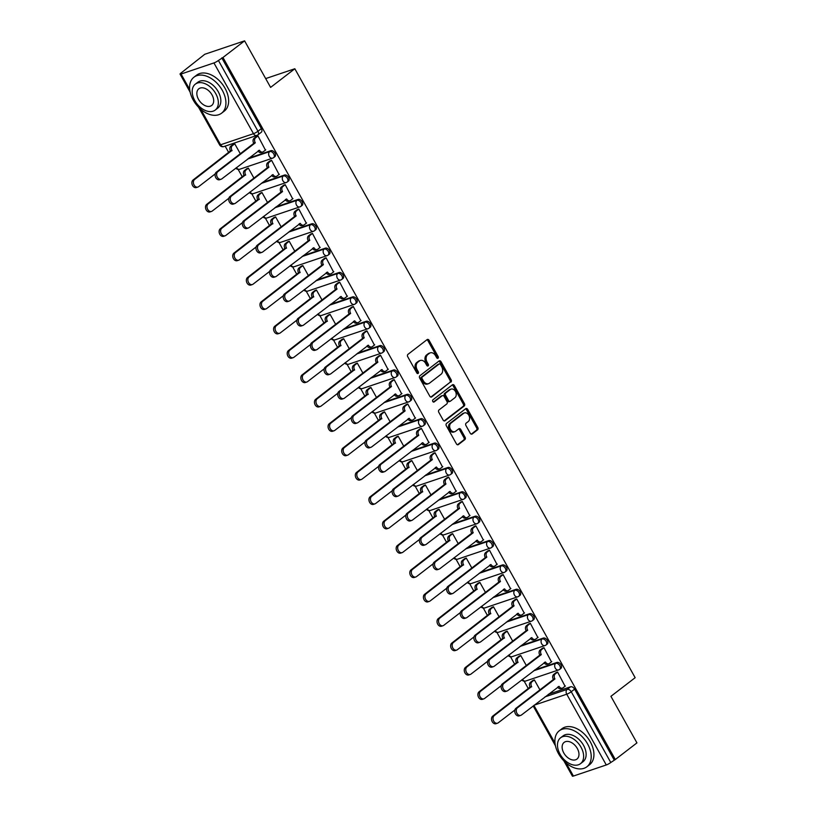 <?xml version="1.0" encoding="UTF-8"?>
<svg xmlns="http://www.w3.org/2000/svg" width="817" height="817" viewBox="0 0 817 817"><rect width="100%" height="100%" fill="white"/><g stroke="black" fill="none" stroke-linecap="round" stroke-linejoin="round"><path stroke-width="1.23" d="M438.024 358.234A1.246 0.919 71.4 0 0 438.167 356.59L429.058 340.301A1.777 1.317 71.4 0 0 427.138 339.586L407.938 354.364A1.777 1.317 71.4 0 0 407.724 356.712L416.833 373.001A1.246 0.919 71.4 0 0 418.324 371.858L417.15 369.744A5.699 4.197 71.4 0 1 417.814 362.217L419.417 360.981A5.699 4.197 71.4 0 1 420.336 360.491A5.699 4.197 71.4 0 1 425.575 363.259L426.75 365.373A1.246 0.919 71.4 0 0 428.251 364.219L427.066 362.115A5.699 4.197 71.4 0 1 427.74 354.578L429.344 353.353A5.699 4.197 71.4 0 1 430.263 352.852A5.699 4.197 71.4 0 1 435.492 355.63L436.676 357.734A1.246 0.919 71.4 0 0 438.024 358.234M437.136 358.244A1.246 0.919 71.4 0 0 437.003 356.978L427.904 340.689A1.777 1.317 71.4 0 0 426.852 339.801M417.293 373.512A1.246 0.919 71.4 0 0 417.16 372.246L415.986 370.142L417.15 369.744M427.22 365.873A1.246 0.919 71.4 0 0 427.087 364.617L425.902 362.503L427.066 362.115M470.255 433.255A1.777 1.317 71.4 0 0 472.185 433.97L477.567 429.824A1.777 1.317 71.4 0 0 477.782 427.465L467.671 409.378A1.777 1.317 71.4 0 0 465.741 408.663L446.542 423.441A1.777 1.317 71.4 0 0 446.337 425.79L456.448 443.886A1.777 1.317 71.4 0 0 458.368 444.601L464.873 439.587A1.777 1.317 71.4 0 0 465.087 437.238L460.757 429.497A1.777 1.317 71.4 0 0 458.837 428.782L455.61 431.264A4.769 3.513 71.4 0 1 454.834 431.672A4.769 3.513 71.4 0 1 450.198 428.833A4.769 3.513 71.4 0 1 451.025 423.063L463.668 413.331A4.769 3.513 71.4 0 1 464.434 412.922A4.769 3.513 71.4 0 1 469.07 415.761A4.769 3.513 71.4 0 1 468.253 421.541L466.139 423.155A1.777 1.317 71.4 0 0 465.935 425.514L470.255 433.255M213.931 62.929L181.057 74.02A3.625 0.603 -29.2 0 1 180.057 74.112A3.625 0.603 -29.2 0 1 180.904 73.121L204.74 54.29L244.589 40.85L270.601 87.399L294.835 68.751L635.156 677.691L610.922 696.329L636.943 742.888L615.313 759.524L222.959 57.486L218.425 60.478L257.978 131.241A3.625 2.38 52.4 0 1 257.866 134.897A3.625 2.38 52.4 0 1 257.396 135.152A3.625 2.676 71.4 0 1 256.814 135.459A3.625 3.625 0 0 0 257.866 134.897L261.236 132.313A3.625 2.38 52.4 0 0 261.348 128.647L257.978 131.241A3.625 0.603 -29.2 0 1 253.484 133.692L213.931 62.929A3.625 0.603 -29.2 0 0 218.425 60.478M244.589 40.85L222.959 57.486M450.923 382.131A1.777 1.317 71.4 0 0 451.127 379.782L441.017 361.686A1.777 1.317 71.4 0 0 439.097 360.971L419.887 375.749A1.777 1.317 71.4 0 0 419.683 378.108L429.793 396.194A1.777 1.317 71.4 0 0 431.713 396.909L449.758 382.53A1.777 1.317 71.4 0 0 449.963 380.171L439.852 362.084A1.777 1.317 71.4 0 0 438.811 361.196M454.344 385.532L464.454 403.629A1.777 1.317 71.4 0 1 464.25 405.978L445.04 420.755A1.777 1.317 71.4 0 1 443.12 420.04L438.79 412.299A1.777 1.317 71.4 0 1 439.005 409.94L446.787 403.955A1.777 1.317 71.4 0 0 447.001 401.596L444.131 396.459A1.777 1.317 71.4 0 0 442.201 395.745L434.093 401.984A1.246 0.919 71.4 0 1 432.898 399.84L452.414 384.817A1.777 1.317 71.4 0 1 454.344 385.532L453.18 385.92L463.29 404.017L464.454 403.629M548.381 694.287L570.532 686.811L567.161 689.405A3.625 2.38 52.4 0 1 571.236 691.744L610.779 762.506A3.625 0.603 150.8 0 1 606.285 764.967L573.411 776.048A3.625 0.603 150.8 0 1 572.411 776.15L563.863 760.852M225.145 146.141L228.74 152.565M238.155 169.415L242.363 176.932M251.769 193.782L255.976 201.309M265.392 218.149L269.6 225.676M279.016 242.516L283.213 250.043M292.629 266.893L296.837 274.41M306.252 291.26L310.46 298.787M319.876 315.628L324.073 323.154M333.489 340.005L337.697 347.521M347.113 364.372L351.32 371.898M360.736 388.739L364.933 396.265M374.349 413.106L378.557 420.632M387.973 437.483L392.18 444.999M401.586 461.85L405.794 469.377M415.21 486.217L419.417 493.744M428.833 510.584L433.03 518.111M442.446 534.961L446.654 542.478M456.07 559.328L460.277 566.855M469.693 583.695L473.891 591.222M483.307 608.062L487.514 615.589M496.93 632.44L501.138 639.966M510.554 656.807L514.751 664.333M524.167 681.174L528.374 688.7M615.313 759.524L610.779 762.506M265.433 150.103L257.958 135.918L256.272 136.623M279.057 174.47L271.571 160.285L269.896 160.99M253.913 178.086L248.337 168.118L246.663 168.823M292.68 198.848L285.194 184.662L283.519 185.357M267.527 202.463L261.961 192.495L260.276 193.19M306.293 223.215L298.818 209.029L297.133 209.724M281.15 226.83L275.574 216.862L273.899 217.567M319.917 247.582L312.431 233.396L310.756 234.101M294.774 251.197L289.198 241.229L287.523 241.934M333.54 271.949L326.054 257.764L324.369 258.468M308.387 275.574L302.821 265.596L301.136 266.301M347.154 296.326L339.668 282.141L337.993 282.835M322.01 299.941L316.434 289.974L314.759 290.668M360.777 320.693L353.291 306.508L351.616 307.212M335.634 324.308L330.058 314.341L328.383 315.045M374.4 345.06L366.915 330.875L365.23 331.579M349.247 348.675L343.681 338.708L341.996 339.412M388.014 369.437L380.528 355.242L378.853 355.946M362.871 373.052L357.295 363.085L355.62 363.779M401.637 393.804L394.151 379.619L392.477 380.313M376.484 397.419L370.918 387.452L369.243 388.146M415.25 418.171L407.775 403.986L406.09 404.691M390.107 421.786L384.541 411.819L382.856 412.524M428.874 442.538L421.388 428.353L419.713 429.058M403.731 446.153L398.155 436.186L396.48 436.891M442.497 466.916L435.012 452.73L433.337 453.425M417.344 470.531L411.778 460.563L410.093 461.258M456.111 491.283L448.635 477.097L446.95 477.792M430.967 494.898L425.402 484.93L423.717 485.635M469.734 515.65L462.248 501.464L460.574 502.169M444.591 519.265L439.015 509.297L437.34 510.002M483.358 540.017L475.872 525.831L474.187 526.536M458.204 543.632L452.638 533.664L450.953 534.369M496.971 564.394L489.495 550.209L487.81 550.903M471.828 568.009L466.252 558.042L464.577 558.736M510.594 588.761L503.109 574.576L501.434 575.27M485.451 592.376L479.875 582.409L478.2 583.113M524.218 613.128L516.732 598.943L515.047 599.647M499.064 616.743L493.499 606.776L491.814 607.48M537.831 637.495L530.345 623.31L528.67 624.014M512.688 641.12L507.112 631.143L505.437 631.847M551.455 661.872L543.969 647.687L542.294 648.381M526.311 665.487L520.735 655.52L519.061 656.214M565.068 686.239L557.592 672.054L555.907 672.759M539.925 689.854L534.359 679.887L532.674 680.592M534.757 669.909L556.908 662.444L555.713 663.363A3.625 2.38 52.4 0 1 559.584 665.365A3.625 2.38 52.4 0 1 559.676 669.358A3.625 2.38 52.4 0 1 559.206 669.613A3.625 2.676 -108.6 0 1 558.624 669.93A3.625 2.676 -108.6 0 1 555.284 668.163A3.625 2.676 -108.6 0 1 555.713 663.363L533.562 670.828M521.134 645.542L543.295 638.077L542.1 638.996A3.625 2.38 52.4 0 1 545.96 640.998A3.625 2.38 52.4 0 1 546.052 644.991A3.625 2.38 52.4 0 1 545.593 645.236A3.625 2.676 -108.6 0 1 545 645.553A3.625 2.676 -108.6 0 1 541.671 643.786A3.625 2.676 -108.6 0 1 542.1 638.996L519.939 646.461M507.52 621.175L529.671 613.7L528.476 614.619A3.625 2.38 52.4 0 1 532.337 616.621A3.625 2.38 52.4 0 1 532.439 620.624A3.625 2.38 52.4 0 1 531.969 620.869A3.625 2.676 -108.6 0 1 531.387 621.186A3.625 2.676 -108.6 0 1 528.048 619.419A3.625 2.676 -108.6 0 1 528.476 614.619L506.326 622.094M493.897 596.798L516.048 589.333L514.853 590.252A3.625 2.38 52.4 0 1 518.724 592.254A3.625 2.38 52.4 0 1 518.815 596.257A3.625 2.38 52.4 0 1 518.346 596.502A3.625 2.676 -108.6 0 1 517.764 596.818A3.625 2.676 -108.6 0 1 514.434 595.052A3.625 2.676 -108.6 0 1 514.853 590.252L492.702 597.727M480.273 572.431L502.435 564.966L501.24 565.885A3.625 2.38 52.4 0 1 505.1 567.886A3.625 2.38 52.4 0 1 505.192 571.88A3.625 2.38 52.4 0 1 504.732 572.135A3.625 2.676 -108.6 0 1 504.14 572.451A3.625 2.676 -108.6 0 1 500.811 570.685A3.625 2.676 -108.6 0 1 501.24 565.885L479.079 573.35M466.66 548.064L488.811 540.588L487.616 541.518A3.625 2.38 52.4 0 1 491.477 543.509A3.625 2.38 52.4 0 1 491.579 547.513A3.625 2.38 52.4 0 1 491.109 547.758A3.625 2.676 -108.6 0 1 490.527 548.074A3.625 2.676 -108.6 0 1 487.187 546.307A3.625 2.676 -108.6 0 1 487.616 541.518L465.465 548.983M453.037 523.697L475.198 516.221L473.993 517.141A3.625 2.38 52.4 0 1 477.863 519.142A3.625 2.38 52.4 0 1 477.955 523.146A3.625 2.38 52.4 0 1 477.485 523.391A3.625 2.676 -108.6 0 1 476.903 523.707A3.625 2.676 -108.6 0 1 473.574 521.94A3.625 2.676 -108.6 0 1 473.993 517.141L451.842 524.616M439.423 499.32L461.574 491.854L460.38 492.774A3.625 2.38 52.4 0 1 464.24 494.775A3.625 2.38 52.4 0 1 464.342 498.778A3.625 2.38 52.4 0 1 463.872 499.024A3.625 2.676 -108.6 0 1 463.28 499.34A3.625 2.676 -108.6 0 1 459.951 497.573A3.625 2.676 -108.6 0 1 460.38 492.774L438.218 500.239M425.8 474.953L447.951 467.487L446.756 468.407A3.625 2.38 52.4 0 1 450.616 470.408A3.625 2.38 52.4 0 1 450.718 474.401A3.625 2.38 52.4 0 1 450.249 474.657A3.625 2.676 -108.6 0 1 449.667 474.963A3.625 2.676 -108.6 0 1 446.327 473.196A3.625 2.676 -108.6 0 1 446.756 468.407L424.605 475.872M412.177 450.586L434.338 443.11L433.143 444.029A3.625 2.38 52.4 0 1 437.003 446.031A3.625 2.38 52.4 0 1 437.095 450.034A3.625 2.38 52.4 0 1 436.635 450.279A3.625 2.676 -108.6 0 1 436.043 450.596A3.625 2.676 -108.6 0 1 432.714 448.829A3.625 2.676 -108.6 0 1 433.143 444.029L410.982 451.505M398.563 426.219L420.714 418.743L419.519 419.662A3.625 2.38 52.4 0 1 423.38 421.664A3.625 2.38 52.4 0 1 423.482 425.667A3.625 2.38 52.4 0 1 423.012 425.912A3.625 2.676 -108.6 0 1 422.42 426.229A3.625 2.676 -108.6 0 1 419.09 424.462A3.625 2.676 -108.6 0 1 419.519 419.662L397.368 427.138M384.94 401.841L407.091 394.376L405.896 395.295A3.625 2.38 52.4 0 1 409.766 397.297A3.625 2.38 52.4 0 1 409.858 401.3A3.625 2.38 52.4 0 1 409.388 401.545A3.625 2.676 -108.6 0 1 408.806 401.862A3.625 2.676 -108.6 0 1 405.467 400.095A3.625 2.676 -108.6 0 1 405.896 395.295L383.745 402.761M371.316 377.474L393.477 370.009L392.283 370.928A3.625 2.38 52.4 0 1 396.143 372.93A3.625 2.38 52.4 0 1 396.235 376.923A3.625 2.38 52.4 0 1 395.775 377.178A3.625 2.676 -108.6 0 1 395.183 377.485A3.625 2.676 -108.6 0 1 391.854 375.718A3.625 2.676 -108.6 0 1 392.283 370.928L370.121 378.394M357.703 353.107L379.854 345.632L378.659 346.551A3.625 2.38 52.4 0 1 382.519 348.553A3.625 2.38 52.4 0 1 382.622 352.556A3.625 2.38 52.4 0 1 382.152 352.801A3.625 2.676 -108.6 0 1 381.57 353.118A3.625 2.676 -108.6 0 1 378.23 351.351A3.625 2.676 -108.6 0 1 378.659 346.551L356.508 354.027M344.08 328.74L366.23 321.265L365.036 322.184A3.625 2.38 52.4 0 1 368.906 324.186A3.625 2.38 52.4 0 1 368.998 328.189A3.625 2.38 52.4 0 1 368.528 328.434A3.625 2.676 -108.6 0 1 367.946 328.751A3.625 2.676 -108.6 0 1 364.617 326.984A3.625 2.676 -108.6 0 1 365.036 322.184L342.885 329.66M330.456 304.363L352.617 296.898L351.422 297.817A3.625 2.38 52.4 0 1 355.283 299.819A3.625 2.38 52.4 0 1 355.375 303.812A3.625 2.38 52.4 0 1 354.915 304.067A3.625 2.676 -108.6 0 1 354.323 304.384A3.625 2.676 -108.6 0 1 350.993 302.617A3.625 2.676 -108.6 0 1 351.422 297.817L329.261 305.282M316.843 279.996L338.994 272.531L337.799 273.45A3.625 2.38 52.4 0 1 341.659 275.452A3.625 2.38 52.4 0 1 341.761 279.445A3.625 2.38 52.4 0 1 341.292 279.69A3.625 2.676 -108.6 0 1 340.709 280.006A3.625 2.676 -108.6 0 1 337.37 278.24A3.625 2.676 -108.6 0 1 337.799 273.45L315.648 280.915M303.219 255.629L325.38 248.154L324.175 249.073A3.625 2.38 52.4 0 1 328.046 251.074A3.625 2.38 52.4 0 1 328.138 255.078A3.625 2.38 52.4 0 1 327.668 255.323A3.625 2.676 -108.6 0 1 327.086 255.639A3.625 2.676 -108.6 0 1 323.757 253.873A3.625 2.676 -108.6 0 1 324.175 249.073L302.024 256.548M289.606 231.252L311.757 223.787L310.562 224.706A3.625 2.38 52.4 0 1 314.422 226.707A3.625 2.38 52.4 0 1 314.525 230.711A3.625 2.38 52.4 0 1 314.055 230.956A3.625 2.676 -108.6 0 1 313.462 231.272A3.625 2.676 -108.6 0 1 310.133 229.506A3.625 2.676 -108.6 0 1 310.562 224.706L288.401 232.181M275.983 206.885L298.134 199.419L296.939 200.339A3.625 2.38 52.4 0 1 300.799 202.34A3.625 2.38 52.4 0 1 300.901 206.333A3.625 2.38 52.4 0 1 300.431 206.589A3.625 2.676 -108.6 0 1 299.849 206.895A3.625 2.676 -108.6 0 1 296.51 205.138A3.625 2.676 -108.6 0 1 296.939 200.339L274.788 207.804M262.359 182.518L284.52 175.042L283.325 175.972A3.625 2.38 52.4 0 1 287.186 177.963A3.625 2.38 52.4 0 1 287.278 181.966A3.625 2.38 52.4 0 1 286.818 182.211A3.625 2.676 -108.6 0 1 286.226 182.528A3.625 2.676 -108.6 0 1 282.896 180.761A3.625 2.676 -108.6 0 1 283.325 175.972L261.164 183.437M248.746 158.151L270.897 150.675L269.702 151.594A3.625 2.38 52.4 0 1 273.562 153.596A3.625 2.38 52.4 0 1 273.664 157.599A3.625 2.38 52.4 0 1 273.195 157.844A3.625 2.676 -108.6 0 1 272.602 158.161A3.625 2.676 -108.6 0 1 269.273 156.394A3.625 2.676 -108.6 0 1 269.702 151.594L247.551 159.07M294.835 68.751L265.678 78.585M240.29 153.719L234.724 143.751L233.039 144.456M521.787 679.887A3.625 3.625 0 0 0 525.75 681.01L558.624 669.93A3.625 3.625 0 0 0 559.676 669.358L560.87 668.439A3.625 2.38 -127.6 0 0 560.779 664.446A3.625 2.38 -127.6 0 0 556.908 662.444M508.174 655.52A3.625 3.625 0 0 0 512.126 656.643L545 645.553A3.625 3.625 0 0 0 546.052 644.991L547.247 644.072A3.625 2.38 -127.6 0 0 547.155 640.068A3.625 2.38 -127.6 0 0 543.295 638.077M494.551 631.153A3.625 3.625 0 0 0 498.503 632.266L531.387 621.186A3.625 3.625 0 0 0 532.439 620.624L533.634 619.705A3.625 2.38 -127.6 0 0 533.532 615.701A3.625 2.38 -127.6 0 0 529.671 613.7M480.937 606.776A3.625 3.625 0 0 0 484.889 607.899L517.764 596.818A3.625 3.625 0 0 0 518.815 596.257L520.01 595.338A3.625 2.38 -127.6 0 0 519.918 591.334A3.625 2.38 -127.6 0 0 516.048 589.333M467.314 582.409A3.625 3.625 0 0 0 471.266 583.532L504.14 572.451A3.625 3.625 0 0 0 505.192 571.88L506.397 570.96A3.625 2.38 -127.6 0 0 506.295 566.967A3.625 2.38 -127.6 0 0 502.435 564.966M453.69 558.042A3.625 3.625 0 0 0 457.643 559.165L490.527 548.074A3.625 3.625 0 0 0 491.579 547.513L492.774 546.593A3.625 2.38 -127.6 0 0 492.671 542.59A3.625 2.38 -127.6 0 0 488.811 540.588M440.077 533.664A3.625 3.625 0 0 0 444.029 534.788L476.903 523.707A3.625 3.625 0 0 0 477.955 523.146L479.15 522.226A3.625 2.38 -127.6 0 0 479.058 518.223A3.625 2.38 -127.6 0 0 475.198 516.221M426.454 509.297A3.625 3.625 0 0 0 430.406 510.421L463.28 499.34A3.625 3.625 0 0 0 464.342 498.778L465.537 497.859A3.625 2.38 -127.6 0 0 465.435 493.856A3.625 2.38 -127.6 0 0 461.574 491.854M412.83 484.93A3.625 3.625 0 0 0 416.782 486.054L449.667 474.963A3.625 3.625 0 0 0 450.718 474.401L451.913 473.482A3.625 2.38 -127.6 0 0 451.821 469.489A3.625 2.38 -127.6 0 0 447.951 467.487M399.217 460.563A3.625 3.625 0 0 0 403.169 461.687L436.043 450.596A3.625 3.625 0 0 0 437.095 450.034L438.29 449.115A3.625 2.38 -127.6 0 0 438.198 445.112A3.625 2.38 -127.6 0 0 434.338 443.11M385.593 436.186A3.625 3.625 0 0 0 389.546 437.309L422.42 426.229A3.625 3.625 0 0 0 423.482 425.667L424.677 424.748A3.625 2.38 -127.6 0 0 424.574 420.745A3.625 2.38 -127.6 0 0 420.714 418.743M371.97 411.819A3.625 3.625 0 0 0 375.932 412.942L408.806 401.862A3.625 3.625 0 0 0 409.858 401.3L411.053 400.371A3.625 2.38 -127.6 0 0 410.961 396.378A3.625 2.38 -127.6 0 0 407.091 394.376M358.357 387.452A3.625 3.625 0 0 0 362.309 388.575L395.183 377.485A3.625 3.625 0 0 0 396.235 376.923L397.43 376.004A3.625 2.38 -127.6 0 0 397.338 372.011A3.625 2.38 -127.6 0 0 393.477 370.009M344.733 363.085A3.625 3.625 0 0 0 348.685 364.208L381.57 353.118A3.625 3.625 0 0 0 382.622 352.556L383.816 351.637A3.625 2.38 -127.6 0 0 383.714 347.633A3.625 2.38 -127.6 0 0 379.854 345.632M331.12 338.708A3.625 3.625 0 0 0 335.072 339.831L367.946 328.751A3.625 3.625 0 0 0 368.998 328.189L370.193 327.27A3.625 2.38 -127.6 0 0 370.101 323.266A3.625 2.38 -127.6 0 0 366.23 321.265M317.496 314.341A3.625 3.625 0 0 0 321.449 315.464L354.323 304.384A3.625 3.625 0 0 0 355.375 303.812L356.569 302.893A3.625 2.38 -127.6 0 0 356.478 298.899A3.625 2.38 -127.6 0 0 352.617 296.898M303.873 289.974A3.625 3.625 0 0 0 307.825 291.097L340.709 280.006A3.625 3.625 0 0 0 341.761 279.445L342.956 278.526A3.625 2.38 -127.6 0 0 342.854 274.522A3.625 2.38 -127.6 0 0 338.994 272.531M290.26 265.607A3.625 3.625 0 0 0 294.212 266.72L327.086 255.639A3.625 3.625 0 0 0 328.138 255.078L329.333 254.158A3.625 2.38 -127.6 0 0 329.241 250.155A3.625 2.38 -127.6 0 0 325.38 248.154M276.636 241.229A3.625 3.625 0 0 0 280.588 242.353L313.462 231.272A3.625 3.625 0 0 0 314.525 230.711L315.719 229.791A3.625 2.38 -127.6 0 0 315.617 225.788A3.625 2.38 -127.6 0 0 311.757 223.787M263.013 216.862A3.625 3.625 0 0 0 266.965 217.986L299.849 206.895A3.625 3.625 0 0 0 300.901 206.333L302.096 205.414A3.625 2.38 -127.6 0 0 301.994 201.421A3.625 2.38 -127.6 0 0 298.134 199.419M249.399 192.495A3.625 3.625 0 0 0 253.352 193.619L286.226 182.528A3.625 3.625 0 0 0 287.278 181.966L288.472 181.047A3.625 2.38 -127.6 0 0 288.381 177.044A3.625 2.38 -127.6 0 0 284.52 175.042M235.776 168.118A3.625 3.625 0 0 0 239.728 169.242L272.602 158.161A3.625 3.625 0 0 0 273.664 157.599L274.859 156.68A3.625 2.38 -127.6 0 0 274.757 152.677A3.625 2.38 -127.6 0 0 270.897 150.675M614.149 759.922L574.606 689.15A3.625 2.38 -127.6 0 0 570.532 686.811M221.795 57.884L261.348 128.647M430.263 352.852L429.099 353.25A5.699 4.197 71.4 0 0 428.179 353.741L429.344 353.353M425.902 362.503A5.699 4.197 71.4 0 1 426.576 354.976L428.179 353.741M420.336 360.491L419.182 360.879A5.699 4.197 71.4 0 0 418.253 361.38L419.417 360.981M415.986 370.142A5.699 4.197 71.4 0 1 416.66 362.605L418.253 361.38M430.845 397.082L449.758 382.53M440.465 364.525A1.246 0.919 71.4 0 0 439.117 364.025L422.266 376.994A1.246 0.919 71.4 0 0 422.113 378.639L423.359 380.865A5.699 4.197 71.4 0 0 428.598 383.643A5.699 4.197 71.4 0 0 429.517 383.142L441.037 374.278A5.699 4.197 71.4 0 0 441.711 366.751L440.465 364.525M438.382 364.27A1.246 0.919 71.4 0 0 437.953 364.413L439.117 364.025M428.598 383.643L427.434 384.031A5.699 4.197 71.4 0 1 422.195 381.253L420.959 379.037A1.246 0.919 71.4 0 1 421.102 377.383L437.953 364.413M444.162 420.929L463.086 406.376A1.777 1.317 71.4 0 0 463.29 404.017M441.65 395.939A1.777 1.317 71.4 0 0 441.037 396.143L433.347 402.056M454.865 397.736A4.769 3.513 71.4 0 0 455.692 391.956A4.769 3.513 71.4 0 0 451.055 389.117A4.769 3.513 71.4 0 0 450.29 389.535L445.827 392.957A1.777 1.317 71.4 0 0 445.622 395.316L448.492 400.453A1.777 1.317 71.4 0 0 450.412 401.157L454.865 397.736M451.055 389.117L449.891 389.505A4.769 3.513 71.4 0 0 449.125 389.923L450.29 389.535M449.258 401.555A1.777 1.317 71.4 0 1 447.328 400.841L444.458 395.704A1.777 1.317 71.4 0 1 444.673 393.345L449.125 389.923M453.18 385.92A1.777 1.317 71.4 0 0 452.128 385.042M464.434 412.922L463.27 413.31A4.769 3.513 71.4 0 0 462.504 413.729L463.668 413.331M454.834 431.672L453.68 432.07A4.769 3.513 71.4 0 1 449.033 429.221A4.769 3.513 71.4 0 1 449.861 423.451L462.504 413.729M457.489 444.765L463.719 439.985A1.777 1.317 71.4 0 0 463.923 437.626L459.593 429.885A1.777 1.317 71.4 0 0 458.551 428.996M471.307 434.144L476.413 430.212A1.777 1.317 71.4 0 0 476.617 427.863L466.507 409.766A1.777 1.317 71.4 0 0 465.455 408.888M234.745 143.792L232.365 145.63A3.625 2.676 71.4 0 0 231.936 150.42L194.569 179.505A4.177 3.074 71.4 0 0 193.854 184.56A4.177 3.074 71.4 0 0 197.918 187.052A4.177 3.074 71.4 0 0 198.592 186.695L215.239 173.878M197.918 187.052L196.407 187.563A4.177 3.074 -108.6 0 1 192.342 185.071A4.177 3.074 -108.6 0 1 193.057 180.016L230.425 150.931A3.625 2.676 -108.6 0 1 230.854 146.131L232.365 145.63M233.356 144.211L230.854 146.131M230.557 151.165L232.069 150.655M257.978 135.959L255.598 137.787A3.625 2.676 71.4 0 0 255.17 142.587L253.658 143.098A3.625 2.676 -108.6 0 1 254.087 138.298L256.589 136.378M255.302 142.822L217.802 171.672A4.177 3.074 71.4 0 0 217.087 176.727A4.177 3.074 71.4 0 0 221.152 179.219A4.177 3.074 71.4 0 0 221.826 178.862L259.449 150.246A3.625 2.676 71.4 0 0 262.778 152.013L261.277 152.524A3.625 2.676 -108.6 0 1 258.07 150.971M221.152 179.219L219.64 179.73A4.177 3.074 -108.6 0 1 215.576 177.238A4.177 3.074 -108.6 0 1 216.301 172.183L253.791 143.332M262.778 152.013A3.625 2.676 71.4 0 0 263.37 151.696L265.75 149.868M248.368 168.169L245.988 169.997A3.625 2.676 71.4 0 0 245.56 174.797L208.192 203.872A4.177 3.074 71.4 0 0 207.467 208.938A4.177 3.074 71.4 0 0 211.532 211.429A4.177 3.074 71.4 0 0 212.206 211.062L228.862 198.255M211.532 211.429L210.02 211.93A4.177 3.074 -108.6 0 1 205.966 209.438A4.177 3.074 -108.6 0 1 206.681 204.383L244.048 175.298A3.625 2.676 -108.6 0 1 244.477 170.508L245.988 169.997M246.969 168.588L244.477 170.508M244.181 175.532L245.692 175.022M261.981 192.536L259.602 194.364A3.625 2.676 71.4 0 0 259.173 199.164L221.815 228.249A4.177 3.074 71.4 0 0 221.09 233.305A4.177 3.074 71.4 0 0 225.155 235.796A4.177 3.074 71.4 0 0 225.829 235.429L242.475 222.622M225.155 235.796L223.644 236.307A4.177 3.074 -108.6 0 1 219.579 233.815A4.177 3.074 -108.6 0 1 220.304 228.76L257.672 199.675A3.625 2.676 -108.6 0 1 258.09 194.875L259.602 194.364M260.592 192.955L258.09 194.875M257.794 199.91L259.306 199.399M271.601 160.336L269.222 162.164A3.625 2.676 71.4 0 0 268.793 166.954L267.282 167.465A3.625 2.676 -108.6 0 1 267.71 162.675L270.202 160.745M268.926 167.189L231.425 196.039A4.177 3.074 71.4 0 0 230.711 201.105A4.177 3.074 71.4 0 0 234.765 203.586A4.177 3.074 71.4 0 0 235.439 203.229L273.072 174.613A3.625 2.676 71.4 0 0 276.401 176.38L274.89 176.891A3.625 2.676 -108.6 0 1 271.693 175.338M234.765 203.586L233.254 204.097A4.177 3.074 -108.6 0 1 229.199 201.605A4.177 3.074 -108.6 0 1 229.914 196.55L267.414 167.699M276.401 176.38A3.625 2.676 71.4 0 0 276.994 176.064L279.373 174.235M285.215 184.703L282.835 186.531A3.625 2.676 71.4 0 0 282.406 191.331L280.905 191.842A3.625 2.676 -108.6 0 1 281.324 187.042L283.826 185.122M282.539 191.566L245.049 220.416A4.177 3.074 71.4 0 0 244.324 225.472A4.177 3.074 71.4 0 0 248.388 227.963A4.177 3.074 71.4 0 0 249.062 227.596L286.685 198.98A3.625 2.676 71.4 0 0 290.025 200.747L288.513 201.258A3.625 2.676 -108.6 0 1 285.307 199.705M248.388 227.963L246.877 228.474A4.177 3.074 -108.6 0 1 242.812 225.982A4.177 3.074 -108.6 0 1 243.537 220.917L281.028 192.077M290.025 200.747A3.625 2.676 71.4 0 0 290.607 200.431L292.986 198.602M193.241 100.093A22.682 14.859 -127.6 0 0 221.601 113.175A22.682 14.859 -127.6 0 0 222.285 90.299A22.682 14.859 -127.6 0 0 193.935 77.217A22.682 14.859 -127.6 0 0 193.241 100.093M221.601 113.175L224.318 111.081A22.682 14.859 -127.6 0 0 225.002 88.205A22.682 14.859 -127.6 0 0 196.652 75.123L193.935 77.217M195.304 84.171L197.806 82.251A16.33 10.692 52.4 0 1 218.221 91.667A16.33 10.692 52.4 0 1 217.72 108.14L215.228 110.06A16.33 10.692 -127.6 0 0 215.719 93.598A16.33 10.692 -127.6 0 0 195.304 84.171A16.33 10.692 -127.6 0 0 194.814 100.644A16.33 10.692 -127.6 0 0 215.228 110.06M212.001 94.843A10.529 6.893 -127.6 0 0 198.848 88.777A10.529 6.893 -127.6 0 0 198.531 99.388A10.529 6.893 -127.6 0 0 211.685 105.464A10.529 6.893 -127.6 0 0 212.001 94.843M558.532 753.703A22.682 14.859 -127.6 0 0 586.882 766.785A22.682 14.859 -127.6 0 0 587.576 743.909A22.682 14.859 -127.6 0 0 559.226 730.827A22.682 14.859 -127.6 0 0 558.532 753.703M586.882 766.785L589.598 764.692A22.682 14.859 -127.6 0 0 590.293 741.816A22.682 14.859 -127.6 0 0 561.943 728.733L559.226 730.827M560.595 737.782L563.097 735.862A16.33 10.692 52.4 0 1 583.512 745.278A16.33 10.692 52.4 0 1 583.011 761.75L580.509 763.67A16.33 10.692 -127.6 0 0 581.01 747.198A16.33 10.692 -127.6 0 0 560.595 737.782A16.33 10.692 -127.6 0 0 560.094 754.254A16.33 10.692 -127.6 0 0 580.509 763.67M577.292 748.454A10.529 6.893 -127.6 0 0 564.139 742.387A10.529 6.893 -127.6 0 0 563.812 752.998A10.529 6.893 -127.6 0 0 576.976 759.064A10.529 6.893 -127.6 0 0 577.292 748.454M275.605 216.903L273.225 218.731A3.625 2.676 71.4 0 0 272.796 223.531L235.429 252.616A4.177 3.074 71.4 0 0 234.714 257.672A4.177 3.074 71.4 0 0 238.778 260.163A4.177 3.074 71.4 0 0 239.452 259.806L256.099 246.989M238.778 260.163L237.267 260.674A4.177 3.074 -108.6 0 1 233.202 258.182A4.177 3.074 -108.6 0 1 233.917 253.127L271.285 224.042A3.625 2.676 -108.6 0 1 271.714 219.242L273.225 218.731M274.216 217.322L271.714 219.242M271.418 224.277L272.929 223.766M289.218 241.27L286.849 243.109A3.625 2.676 71.4 0 0 286.42 247.898L249.052 276.983A4.177 3.074 71.4 0 0 248.327 282.039A4.177 3.074 71.4 0 0 252.392 284.53A4.177 3.074 71.4 0 0 253.066 284.173L269.722 271.356M252.392 284.53L250.88 285.041A4.177 3.074 -108.6 0 1 246.816 282.549A4.177 3.074 -108.6 0 1 247.541 277.494L284.908 248.409A3.625 2.676 -108.6 0 1 285.337 243.619L286.849 243.109M287.829 241.689L285.337 243.619M285.041 248.644L286.542 248.133M302.841 265.648L300.462 267.476A3.625 2.676 71.4 0 0 300.033 272.275L262.676 301.35A4.177 3.074 71.4 0 0 261.951 306.416A4.177 3.074 71.4 0 0 266.015 308.908A4.177 3.074 71.4 0 0 266.689 308.54L283.336 295.734M266.015 308.908L264.504 309.408A4.177 3.074 -108.6 0 1 260.439 306.926A4.177 3.074 -108.6 0 1 261.164 301.861L298.522 272.776A3.625 2.676 -108.6 0 1 298.951 267.986L300.462 267.476M301.453 266.066L298.951 267.986M298.654 273.011L300.166 272.51M298.838 209.07L296.459 210.898A3.625 2.676 71.4 0 0 296.03 215.698L294.518 216.209A3.625 2.676 -108.6 0 1 294.947 211.409L297.449 209.489M296.163 215.933L258.662 244.783A4.177 3.074 71.4 0 0 257.947 249.839A4.177 3.074 71.4 0 0 262.012 252.33A4.177 3.074 71.4 0 0 262.686 251.973L300.309 223.358A3.625 2.676 71.4 0 0 303.638 225.124L302.137 225.625A3.625 2.676 -108.6 0 1 298.93 224.083M262.012 252.33L260.5 252.841A4.177 3.074 -108.6 0 1 256.436 250.349A4.177 3.074 -108.6 0 1 257.161 245.294L294.651 216.444M303.638 225.124A3.625 2.676 71.4 0 0 304.23 224.808L306.61 222.97M312.462 233.437L310.082 235.276A3.625 2.676 71.4 0 0 309.653 240.065L308.142 240.576A3.625 2.676 -108.6 0 1 308.571 235.776L311.063 233.856M309.786 240.3L272.286 269.15A4.177 3.074 71.4 0 0 271.561 274.206A4.177 3.074 71.4 0 0 275.625 276.697A4.177 3.074 71.4 0 0 276.299 276.34L313.932 247.725A3.625 2.676 71.4 0 0 317.262 249.491L315.75 250.002A3.625 2.676 -108.6 0 1 312.543 248.45M275.625 276.697L274.114 277.208A4.177 3.074 -108.6 0 1 270.059 274.716A4.177 3.074 -108.6 0 1 270.774 269.661L308.275 240.811M317.262 249.491A3.625 2.676 71.4 0 0 317.844 249.175L320.223 247.347M326.075 257.815L323.695 259.643A3.625 2.676 71.4 0 0 323.266 264.442L321.765 264.943A3.625 2.676 -108.6 0 1 322.184 260.153L324.686 258.233M323.399 264.667L285.909 293.517A4.177 3.074 71.4 0 0 285.184 298.583A4.177 3.074 71.4 0 0 289.249 301.065A4.177 3.074 71.4 0 0 289.923 300.707L327.546 272.092A3.625 2.676 71.4 0 0 330.885 273.858L329.374 274.369A3.625 2.676 -108.6 0 1 326.167 272.817M289.249 301.065L287.737 301.575A4.177 3.074 -108.6 0 1 283.673 299.083A4.177 3.074 -108.6 0 1 284.398 294.028L321.888 265.178M330.885 273.858A3.625 2.676 71.4 0 0 331.467 273.542L333.847 271.714M316.465 290.015L314.085 291.843A3.625 2.676 71.4 0 0 313.657 296.642L276.289 325.728A4.177 3.074 71.4 0 0 275.574 330.783A4.177 3.074 71.4 0 0 279.628 333.275A4.177 3.074 71.4 0 0 280.302 332.907L296.959 320.101M279.628 333.275L278.127 333.785A4.177 3.074 -108.6 0 1 274.063 331.293A4.177 3.074 -108.6 0 1 274.778 326.238L312.145 297.153A3.625 2.676 -108.6 0 1 312.574 292.353L314.085 291.843M315.066 290.433L312.574 292.353M312.278 297.388L313.789 296.877M339.698 282.182L337.319 284.01A3.625 2.676 71.4 0 0 336.89 288.81L335.378 289.32A3.625 2.676 -108.6 0 1 335.807 284.52L338.309 282.6M337.023 289.044L299.522 317.895A4.177 3.074 71.4 0 0 298.808 322.95A4.177 3.074 71.4 0 0 302.872 325.442A4.177 3.074 71.4 0 0 303.546 325.074L341.169 296.459A3.625 2.676 71.4 0 0 344.498 298.225L342.987 298.736A3.625 2.676 -108.6 0 1 339.79 297.194M302.872 325.442L301.361 325.952A4.177 3.074 -108.6 0 1 297.296 323.461A4.177 3.074 -108.6 0 1 298.011 318.405L335.511 289.555M344.498 298.225A3.625 2.676 71.4 0 0 345.091 297.909L347.47 296.081M330.078 314.382L327.699 316.21A3.625 2.676 71.4 0 0 327.28 321.01L289.912 350.095A4.177 3.074 71.4 0 0 289.187 355.15A4.177 3.074 71.4 0 0 293.252 357.642A4.177 3.074 71.4 0 0 293.926 357.284L310.583 344.468M293.252 357.642L291.74 358.152A4.177 3.074 -108.6 0 1 287.676 355.661A4.177 3.074 -108.6 0 1 288.401 350.605L325.769 321.52A3.625 2.676 -108.6 0 1 326.197 316.72L327.699 316.21M328.689 314.8L326.197 316.72M325.901 321.755L327.403 321.244M353.312 306.549L350.942 308.377A3.625 2.676 71.4 0 0 350.513 313.177L349.002 313.687A3.625 2.676 -108.6 0 1 349.431 308.887L351.923 306.967M350.646 313.411L313.146 342.262A4.177 3.074 71.4 0 0 312.421 347.317A4.177 3.074 71.4 0 0 316.485 349.809A4.177 3.074 71.4 0 0 317.159 349.451L354.792 320.836A3.625 2.676 71.4 0 0 358.122 322.603L356.61 323.103A3.625 2.676 -108.6 0 1 353.404 321.561M316.485 349.809L314.974 350.319A4.177 3.074 -108.6 0 1 310.92 347.828A4.177 3.074 -108.6 0 1 311.634 342.772L349.135 313.922M358.122 322.603A3.625 2.676 71.4 0 0 358.704 322.286L361.083 320.458M343.702 338.749L341.322 340.587A3.625 2.676 71.4 0 0 340.893 345.377L303.526 374.462A4.177 3.074 71.4 0 0 302.811 379.527A4.177 3.074 71.4 0 0 306.875 382.009A4.177 3.074 71.4 0 0 307.549 381.651L324.196 368.835M306.875 382.009L305.364 382.519A4.177 3.074 -108.6 0 1 301.299 380.028A4.177 3.074 -108.6 0 1 302.024 374.972L339.382 345.887A3.625 2.676 -108.6 0 1 339.811 341.098L341.322 340.587M342.313 339.167L339.811 341.098M339.515 346.122L341.026 345.611M366.935 330.916L364.556 332.754A3.625 2.676 71.4 0 0 364.127 337.544L362.615 338.054A3.625 2.676 -108.6 0 1 363.044 333.254L365.546 331.334M364.259 337.778L326.769 366.629A4.177 3.074 71.4 0 0 326.044 371.684A4.177 3.074 71.4 0 0 330.109 374.176A4.177 3.074 71.4 0 0 330.783 373.818L368.406 345.203A3.625 2.676 71.4 0 0 371.745 346.97L370.234 347.48A3.625 2.676 -108.6 0 1 367.027 345.928M330.109 374.176L328.597 374.686A4.177 3.074 -108.6 0 1 324.533 372.195A4.177 3.074 -108.6 0 1 325.258 367.139L362.748 338.289M371.745 346.97A3.625 2.676 71.4 0 0 372.327 346.653L374.707 344.825M357.325 363.126L354.946 364.954A3.625 2.676 71.4 0 0 354.517 369.754L317.149 398.839A4.177 3.074 71.4 0 0 316.434 403.894A4.177 3.074 71.4 0 0 320.489 406.386A4.177 3.074 71.4 0 0 321.163 406.018L337.819 393.212M320.489 406.386L318.977 406.897A4.177 3.074 -108.6 0 1 314.923 404.405A4.177 3.074 -108.6 0 1 315.638 399.339L353.005 370.264A3.625 2.676 -108.6 0 1 353.434 365.465L354.946 364.954M355.926 363.545L353.434 365.465M353.138 370.489L354.649 369.989M380.559 355.293L378.179 357.121A3.625 2.676 71.4 0 0 377.75 361.921L376.239 362.421A3.625 2.676 -108.6 0 1 376.668 357.632L379.159 355.712M377.883 362.156L340.383 390.996A4.177 3.074 71.4 0 0 339.668 396.061A4.177 3.074 71.4 0 0 343.722 398.553A4.177 3.074 71.4 0 0 344.396 398.185L382.029 369.57A3.625 2.676 71.4 0 0 385.358 371.337L383.847 371.847A3.625 2.676 -108.6 0 1 380.651 370.295M343.722 398.553L342.221 399.053A4.177 3.074 -108.6 0 1 338.156 396.572A4.177 3.074 -108.6 0 1 338.871 391.506L376.371 362.656M385.358 371.337A3.625 2.676 71.4 0 0 385.951 371.02L388.33 369.192M370.938 387.493L368.559 389.321A3.625 2.676 71.4 0 0 368.14 394.121L330.773 423.206A4.177 3.074 71.4 0 0 330.048 428.261A4.177 3.074 71.4 0 0 334.112 430.753A4.177 3.074 71.4 0 0 334.786 430.385L351.433 417.579M334.112 430.753L332.601 431.264A4.177 3.074 -108.6 0 1 328.536 428.772A4.177 3.074 -108.6 0 1 329.261 423.717L366.629 394.631A3.625 2.676 -108.6 0 1 367.047 389.832L368.559 389.321M369.55 387.912L367.047 389.832M366.751 394.866L368.263 394.356M394.172 379.66L391.792 381.488A3.625 2.676 71.4 0 0 391.374 386.288L389.862 386.798A3.625 2.676 -108.6 0 1 390.291 381.999L392.783 380.079M391.496 386.523L354.006 415.373A4.177 3.074 71.4 0 0 353.281 420.428A4.177 3.074 71.4 0 0 357.346 422.92A4.177 3.074 71.4 0 0 358.02 422.552L395.653 393.937A3.625 2.676 71.4 0 0 398.982 395.704L397.47 396.214A3.625 2.676 -108.6 0 1 394.264 394.672M357.346 422.92L355.834 423.431A4.177 3.074 -108.6 0 1 351.77 420.939A4.177 3.074 -108.6 0 1 352.495 415.884L389.995 387.033M398.982 395.704A3.625 2.676 71.4 0 0 399.564 395.397L401.944 393.559M384.562 411.86L382.182 413.698A3.625 2.676 71.4 0 0 381.753 418.488L344.386 447.573A4.177 3.074 71.4 0 0 343.671 452.628A4.177 3.074 71.4 0 0 347.736 455.12A4.177 3.074 71.4 0 0 348.41 454.763L365.056 441.946M347.736 455.12L346.224 455.631A4.177 3.074 -108.6 0 1 342.16 453.139A4.177 3.074 -108.6 0 1 342.885 448.084L380.242 418.998A3.625 2.676 -108.6 0 1 380.671 414.199L382.182 413.698M383.173 412.279L380.671 414.199M380.375 419.233L381.886 418.723M407.795 404.027L405.416 405.855A3.625 2.676 71.4 0 0 404.987 410.655L403.475 411.165A3.625 2.676 -108.6 0 1 403.904 406.366L406.406 404.446M405.12 410.89L367.63 439.74A4.177 3.074 71.4 0 0 366.904 444.795A4.177 3.074 71.4 0 0 370.969 447.287A4.177 3.074 71.4 0 0 371.643 446.93L409.266 418.314A3.625 2.676 71.4 0 0 412.605 420.081L411.094 420.592A3.625 2.676 -108.6 0 1 407.887 419.039M370.969 447.287L369.458 447.798A4.177 3.074 -108.6 0 1 365.393 445.306A4.177 3.074 -108.6 0 1 366.118 440.251L403.608 411.4M412.605 420.081A3.625 2.676 71.4 0 0 413.188 419.764L415.567 417.936M398.185 436.237L395.806 438.065A3.625 2.676 71.4 0 0 395.377 442.855L358.009 471.94A4.177 3.074 71.4 0 0 357.284 477.005A4.177 3.074 71.4 0 0 361.349 479.487A4.177 3.074 71.4 0 0 362.023 479.13L378.68 466.323M361.349 479.487L359.837 479.998A4.177 3.074 -108.6 0 1 355.783 477.506A4.177 3.074 -108.6 0 1 356.498 472.451L393.865 443.365A3.625 2.676 -108.6 0 1 394.294 438.576L395.806 438.065M396.786 436.656L394.294 438.576M393.998 443.6L395.51 443.09M421.419 428.394L419.039 430.232A3.625 2.676 71.4 0 0 418.61 435.022L417.099 435.532A3.625 2.676 -108.6 0 1 417.528 430.743L420.02 428.813M418.743 435.257L381.243 464.107A4.177 3.074 71.4 0 0 380.528 469.162A4.177 3.074 71.4 0 0 384.582 471.654A4.177 3.074 71.4 0 0 385.256 471.297L422.889 442.681A3.625 2.676 71.4 0 0 426.219 444.448L424.707 444.959A3.625 2.676 -108.6 0 1 421.511 443.406M384.582 471.654L383.071 472.165A4.177 3.074 -108.6 0 1 379.017 469.673A4.177 3.074 -108.6 0 1 379.731 464.618L417.232 435.767M426.219 444.448A3.625 2.676 71.4 0 0 426.811 444.131L429.191 442.303M411.799 460.604L409.419 462.432A3.625 2.676 71.4 0 0 408.99 467.232L371.633 496.317A4.177 3.074 71.4 0 0 370.908 501.372A4.177 3.074 71.4 0 0 374.972 503.864A4.177 3.074 71.4 0 0 375.646 503.497L392.293 490.69M374.972 503.864L373.461 504.375A4.177 3.074 -108.6 0 1 369.396 501.883A4.177 3.074 -108.6 0 1 370.121 496.818L407.489 467.743A3.625 2.676 -108.6 0 1 407.908 462.943L409.419 462.432M410.41 461.023L407.908 462.943M407.612 467.978L409.123 467.467M435.032 452.771L432.653 454.599A3.625 2.676 71.4 0 0 432.234 459.399L430.722 459.91A3.625 2.676 -108.6 0 1 431.151 455.11L433.643 453.19M432.356 459.634L394.866 488.484A4.177 3.074 71.4 0 0 394.141 493.539A4.177 3.074 71.4 0 0 398.206 496.031A4.177 3.074 71.4 0 0 398.88 495.664L436.503 467.048A3.625 2.676 71.4 0 0 439.842 468.815L438.331 469.326A3.625 2.676 -108.6 0 1 435.124 467.773M398.206 496.031L396.694 496.532A4.177 3.074 -108.6 0 1 392.63 494.05A4.177 3.074 -108.6 0 1 393.355 488.985L430.845 460.134M439.842 468.815A3.625 2.676 71.4 0 0 440.424 468.498L442.804 466.67M425.422 484.971L423.043 486.799A3.625 2.676 71.4 0 0 422.614 491.599L385.246 520.684A4.177 3.074 71.4 0 0 384.531 525.739A4.177 3.074 71.4 0 0 388.596 528.231A4.177 3.074 71.4 0 0 389.27 527.874L405.916 515.057M388.596 528.231L387.084 528.742A4.177 3.074 -108.6 0 1 383.02 526.25A4.177 3.074 -108.6 0 1 383.735 521.195L421.102 492.11A3.625 2.676 -108.6 0 1 421.531 487.31L423.043 486.799M424.033 485.39L421.531 487.31M421.235 492.345L422.746 491.834M448.656 477.138L446.276 478.966A3.625 2.676 71.4 0 0 445.847 483.766L444.336 484.277A3.625 2.676 -108.6 0 1 444.765 479.477L447.267 477.557M445.98 484.001L408.48 512.851A4.177 3.074 71.4 0 0 407.765 517.907A4.177 3.074 71.4 0 0 411.829 520.398A4.177 3.074 71.4 0 0 412.503 520.031L450.126 491.415A3.625 2.676 71.4 0 0 453.455 493.182L451.954 493.693A3.625 2.676 -108.6 0 1 448.747 492.151M411.829 520.398L410.318 520.909A4.177 3.074 -108.6 0 1 406.253 518.417A4.177 3.074 -108.6 0 1 406.978 513.362L444.468 484.512M453.455 493.182A3.625 2.676 71.4 0 0 454.048 492.876L456.427 491.037M439.046 509.338L436.666 511.176A3.625 2.676 71.4 0 0 436.237 515.966L398.87 545.051A4.177 3.074 71.4 0 0 398.145 550.107A4.177 3.074 71.4 0 0 402.209 552.598A4.177 3.074 71.4 0 0 402.883 552.241L419.54 539.424M402.209 552.598L400.698 553.109A4.177 3.074 -108.6 0 1 396.643 550.617A4.177 3.074 -108.6 0 1 397.358 545.562L434.726 516.477A3.625 2.676 -108.6 0 1 435.155 511.677L436.666 511.176M437.646 509.757L435.155 511.677M434.858 516.712L436.37 516.201M462.279 501.505L459.9 503.343A3.625 2.676 71.4 0 0 459.471 508.133L457.959 508.644A3.625 2.676 -108.6 0 1 458.388 503.844L460.88 501.924M459.603 508.368L422.103 537.218A4.177 3.074 71.4 0 0 421.378 542.274A4.177 3.074 71.4 0 0 425.443 544.765A4.177 3.074 71.4 0 0 426.117 544.408L463.75 515.793A3.625 2.676 71.4 0 0 467.079 517.559L465.567 518.07A3.625 2.676 -108.6 0 1 462.371 516.518M425.443 544.765L423.931 545.276A4.177 3.074 -108.6 0 1 419.877 542.784A4.177 3.074 -108.6 0 1 420.592 537.729L458.092 508.879M467.079 517.559A3.625 2.676 71.4 0 0 467.671 517.243L470.041 515.415M452.659 533.715L450.279 535.543A3.625 2.676 71.4 0 0 449.85 540.343L412.493 569.418A4.177 3.074 71.4 0 0 411.768 574.484A4.177 3.074 71.4 0 0 415.833 576.976A4.177 3.074 71.4 0 0 416.507 576.608L433.153 563.801M415.833 576.976L414.321 577.476A4.177 3.074 -108.6 0 1 410.257 574.984A4.177 3.074 -108.6 0 1 410.982 569.929L448.339 540.844A3.625 2.676 -108.6 0 1 448.768 536.054L450.279 535.543M451.27 534.134L448.768 536.054M448.472 541.079L449.983 540.568M475.892 525.882L473.513 527.711A3.625 2.676 71.4 0 0 473.084 532.5L471.583 533.011A3.625 2.676 -108.6 0 1 472.001 528.221L474.503 526.291M473.217 532.735L435.727 561.585A4.177 3.074 71.4 0 0 435.001 566.651A4.177 3.074 71.4 0 0 439.066 569.132A4.177 3.074 71.4 0 0 439.74 568.775L477.363 540.16A3.625 2.676 71.4 0 0 480.702 541.926L479.191 542.437A3.625 2.676 -108.6 0 1 475.984 540.885M439.066 569.132L437.555 569.643A4.177 3.074 -108.6 0 1 433.49 567.151A4.177 3.074 -108.6 0 1 434.215 562.096L471.705 533.246M480.702 541.926A3.625 2.676 71.4 0 0 481.284 541.61L483.664 539.782M466.282 558.082L463.903 559.911A3.625 2.676 71.4 0 0 463.474 564.71L426.106 593.796A4.177 3.074 71.4 0 0 425.391 598.851A4.177 3.074 71.4 0 0 429.446 601.343A4.177 3.074 71.4 0 0 430.13 600.975L446.776 588.169M429.446 601.343L427.945 601.853A4.177 3.074 -108.6 0 1 423.88 599.361A4.177 3.074 -108.6 0 1 424.595 594.306L461.962 565.221A3.625 2.676 -108.6 0 1 462.391 560.421L463.903 559.911M464.883 558.501L462.391 560.421M462.095 565.456L463.607 564.945M489.516 550.249L487.136 552.078A3.625 2.676 71.4 0 0 486.707 556.877L485.196 557.388A3.625 2.676 -108.6 0 1 485.625 552.588L488.127 550.668M486.84 557.112L449.34 585.963A4.177 3.074 71.4 0 0 448.625 591.018A4.177 3.074 71.4 0 0 452.689 593.51A4.177 3.074 71.4 0 0 453.364 593.142L490.986 564.527A3.625 2.676 71.4 0 0 494.316 566.293L492.804 566.804A3.625 2.676 -108.6 0 1 489.608 565.252M452.689 593.51L451.178 594.02A4.177 3.074 -108.6 0 1 447.113 591.528A4.177 3.074 -108.6 0 1 447.828 586.463L485.329 557.623M494.316 566.293A3.625 2.676 71.4 0 0 494.908 565.977L497.287 564.149M479.896 582.45L477.516 584.278A3.625 2.676 71.4 0 0 477.097 589.077L439.73 618.163A4.177 3.074 71.4 0 0 439.005 623.218A4.177 3.074 71.4 0 0 443.069 625.71A4.177 3.074 71.4 0 0 443.743 625.352L460.4 612.536M443.069 625.71L441.558 626.22A4.177 3.074 -108.6 0 1 437.493 623.728A4.177 3.074 -108.6 0 1 438.218 618.673L475.586 589.588A3.625 2.676 -108.6 0 1 476.015 584.788L477.516 584.278M478.507 582.868L476.015 584.788M475.719 589.823L477.22 589.312M503.139 574.617L500.76 576.445A3.625 2.676 71.4 0 0 500.331 581.244L498.819 581.755A3.625 2.676 -108.6 0 1 499.248 576.955L501.74 575.035M500.464 581.479L462.963 610.33A4.177 3.074 71.4 0 0 462.238 615.385A4.177 3.074 71.4 0 0 466.303 617.877A4.177 3.074 71.4 0 0 466.977 617.519L504.61 588.904A3.625 2.676 71.4 0 0 507.939 590.671L506.428 591.171A3.625 2.676 -108.6 0 1 503.221 589.629M466.303 617.877L464.791 618.387A4.177 3.074 -108.6 0 1 460.737 615.895A4.177 3.074 -108.6 0 1 461.452 610.84L498.952 581.99M507.939 590.671A3.625 2.676 71.4 0 0 508.521 590.354L510.901 588.516M493.519 606.817L491.14 608.655A3.625 2.676 71.4 0 0 490.711 613.444L453.353 642.53A4.177 3.074 71.4 0 0 452.628 647.585A4.177 3.074 71.4 0 0 456.693 650.077A4.177 3.074 71.4 0 0 457.367 649.719L474.013 636.903M456.693 650.077L455.181 650.587A4.177 3.074 -108.6 0 1 451.117 648.095A4.177 3.074 -108.6 0 1 451.842 643.04L489.199 613.955A3.625 2.676 -108.6 0 1 489.628 609.165L491.14 608.655M492.13 607.235L489.628 609.165M489.332 614.19L490.843 613.679M516.752 598.984L514.373 600.822A3.625 2.676 71.4 0 0 513.944 605.611L512.433 606.122A3.625 2.676 -108.6 0 1 512.862 601.322L515.364 599.402M514.077 605.846L476.587 634.697A4.177 3.074 71.4 0 0 475.862 639.752A4.177 3.074 71.4 0 0 479.926 642.244A4.177 3.074 71.4 0 0 480.6 641.886L518.223 613.271A3.625 2.676 71.4 0 0 521.563 615.038L520.051 615.548A3.625 2.676 -108.6 0 1 516.844 613.996M479.926 642.244L478.415 642.754A4.177 3.074 -108.6 0 1 474.35 640.262A4.177 3.074 -108.6 0 1 475.075 635.207L512.565 606.357M521.563 615.038A3.625 2.676 71.4 0 0 522.145 614.721L524.524 612.893M507.143 631.194L504.763 633.022A3.625 2.676 71.4 0 0 504.334 637.822L466.967 666.897A4.177 3.074 71.4 0 0 466.252 671.962A4.177 3.074 71.4 0 0 470.306 674.454A4.177 3.074 71.4 0 0 470.98 674.086L487.637 661.28M470.306 674.454L468.795 674.954A4.177 3.074 -108.6 0 1 464.74 672.473A4.177 3.074 -108.6 0 1 465.455 667.407L502.823 638.322A3.625 2.676 -108.6 0 1 503.252 633.532L504.763 633.022M505.743 631.612L503.252 633.532M502.955 638.557L504.467 638.057M530.376 623.361L527.996 625.189A3.625 2.676 71.4 0 0 527.568 629.989L526.056 630.489A3.625 2.676 -108.6 0 1 526.485 625.699L528.977 623.779M527.7 630.213L490.2 659.064A4.177 3.074 71.4 0 0 489.485 664.129A4.177 3.074 71.4 0 0 493.539 666.611A4.177 3.074 71.4 0 0 494.224 666.253L531.847 637.638A3.625 2.676 71.4 0 0 535.176 639.405L533.664 639.915A3.625 2.676 -108.6 0 1 530.468 638.363M493.539 666.611L492.038 667.121A4.177 3.074 -108.6 0 1 487.974 664.629A4.177 3.074 -108.6 0 1 488.689 659.574L526.189 630.724M535.176 639.405A3.625 2.676 71.4 0 0 535.768 639.088L538.148 637.26M520.756 655.561L518.376 657.389A3.625 2.676 71.4 0 0 517.958 662.189L480.59 691.274A4.177 3.074 71.4 0 0 479.865 696.329A4.177 3.074 71.4 0 0 483.93 698.821A4.177 3.074 71.4 0 0 484.604 698.453L501.26 685.647M483.93 698.821L482.418 699.332A4.177 3.074 -108.6 0 1 478.353 696.84A4.177 3.074 -108.6 0 1 479.079 691.785L516.446 662.699A3.625 2.676 -108.6 0 1 516.875 657.899L518.376 657.389M519.367 655.98L516.875 657.899M516.569 662.934L518.08 662.424M543.989 647.728L541.62 649.556A3.625 2.676 71.4 0 0 541.191 654.356L539.68 654.866A3.625 2.676 -108.6 0 1 540.108 650.066L542.6 648.147M541.314 654.591L503.823 683.441A4.177 3.074 71.4 0 0 503.098 688.496A4.177 3.074 71.4 0 0 507.163 690.988A4.177 3.074 71.4 0 0 507.837 690.62L545.47 662.005A3.625 2.676 71.4 0 0 548.799 663.772L547.288 664.282A3.625 2.676 -108.6 0 1 544.081 662.74M507.163 690.988L505.652 691.499A4.177 3.074 -108.6 0 1 501.587 689.007A4.177 3.074 -108.6 0 1 502.312 683.952L539.812 655.101M548.799 663.772A3.625 2.676 71.4 0 0 549.381 663.455L551.761 661.627M534.379 679.928L532 681.756A3.625 2.676 71.4 0 0 531.571 686.556L494.203 715.641A4.177 3.074 71.4 0 0 493.488 720.696A4.177 3.074 71.4 0 0 497.553 723.188A4.177 3.074 71.4 0 0 498.227 722.831L514.873 710.014M497.553 723.188L496.042 723.699A4.177 3.074 -108.6 0 1 491.977 721.207A4.177 3.074 -108.6 0 1 492.702 716.152L530.059 687.066A3.625 2.676 -108.6 0 1 530.488 682.266L532 681.756M532.99 680.347L530.488 682.266M530.192 687.301L531.704 686.791M557.613 672.095L555.233 673.923A3.625 2.676 71.4 0 0 554.804 678.723L553.293 679.233A3.625 2.676 -108.6 0 1 553.722 674.433L556.224 672.514M554.937 678.958L517.447 707.808A4.177 3.074 71.4 0 0 516.722 712.863A4.177 3.074 71.4 0 0 520.786 715.355A4.177 3.074 71.4 0 0 521.46 714.998L559.083 686.382A3.625 2.676 71.4 0 0 562.423 688.149L560.911 688.649A3.625 2.676 -108.6 0 1 557.705 687.107M520.786 715.355L519.275 715.866A4.177 3.074 -108.6 0 1 515.21 713.374A4.177 3.074 -108.6 0 1 515.935 708.319L553.426 679.468M562.423 688.149A3.625 2.676 71.4 0 0 563.005 687.832L565.384 686.004M437.003 356.978L438.167 356.59M417.16 372.246L418.324 371.858M427.087 364.617L428.251 364.219M545.01 696.87L567.161 689.405A3.625 2.676 -108.6 0 0 566.732 694.205L534.247 705.153M533.92 705.398L555.009 743.123M566.079 762.925L573.411 776.048M606.285 764.967L566.732 694.205A3.625 0.603 -29.2 0 0 571.236 691.744L574.606 689.15M200.788 109.315L220.6 144.783L253.484 133.692A3.625 2.676 71.4 0 0 256.814 135.459L223.94 146.549A3.625 2.676 71.4 0 1 220.6 144.783A3.625 0.603 150.8 0 1 219.61 144.885A3.625 3.625 0 0 0 223.94 146.549M181.057 74.02L189.718 89.513M239.728 169.242A3.625 2.676 -108.6 0 1 236.46 167.597M253.352 193.619A3.625 2.676 -108.6 0 1 250.084 191.964M266.965 217.986A3.625 2.676 -108.6 0 1 263.707 216.331M280.588 242.353A3.625 2.676 -108.6 0 1 277.32 240.698M294.212 266.72A3.625 2.676 -108.6 0 1 290.944 265.076M307.825 291.097A3.625 2.676 -108.6 0 1 304.567 289.443M321.449 315.464A3.625 2.676 -108.6 0 1 318.181 313.81M335.072 339.831A3.625 2.676 -108.6 0 1 331.804 338.187M348.685 364.208A3.625 2.676 -108.6 0 1 345.417 362.554M362.309 388.575A3.625 2.676 -108.6 0 1 359.041 386.921M375.932 412.942A3.625 2.676 -108.6 0 1 372.664 411.288M389.546 437.309A3.625 2.676 -108.6 0 1 386.278 435.665M403.169 461.687A3.625 2.676 -108.6 0 1 399.901 460.032M416.782 486.054A3.625 2.676 -108.6 0 1 413.525 484.399M430.406 510.421A3.625 2.676 -108.6 0 1 427.138 508.766M444.029 534.788A3.625 2.676 -108.6 0 1 440.761 533.144M457.643 559.165A3.625 2.676 -108.6 0 1 454.385 557.511M471.266 583.532A3.625 2.676 -108.6 0 1 467.998 581.878M484.889 607.899A3.625 2.676 -108.6 0 1 481.622 606.255M498.503 632.266A3.625 2.676 -108.6 0 1 495.235 630.622M512.126 656.643A3.625 2.676 -108.6 0 1 508.858 654.989M525.75 681.01A3.625 2.676 -108.6 0 1 522.482 679.356M426.576 354.976L427.74 354.578M416.66 362.605L417.814 362.217M427.904 340.689L429.058 340.301M431.11 397.113L431.713 396.909M439.852 362.084L441.017 361.686M449.963 380.171L451.127 379.782M421.102 377.383L422.266 376.994M420.959 379.037L422.113 378.639M422.195 381.253L423.359 380.865M463.086 406.376L464.25 405.978M444.428 420.959L445.04 420.755M441.037 396.143L442.201 395.745M444.673 393.345L445.827 392.957M444.458 395.704L445.622 395.316M447.328 400.841L448.492 400.453M449.861 423.451L451.025 423.063M459.593 429.885L460.757 429.497M463.923 437.626L465.087 437.238M463.719 439.985L464.873 439.587M457.755 444.805L458.368 444.601M466.507 409.766L467.671 409.378M476.617 427.863L477.782 427.465M476.413 430.212L477.567 429.824M471.572 434.174L472.185 433.97M230.425 150.931L231.936 150.42M193.057 180.016L194.569 179.505M255.17 142.587L253.658 143.098M255.598 137.787L254.087 138.298M259.449 150.246L258.672 150.502M217.802 171.672L216.301 172.183M244.048 175.298L245.56 174.797M206.681 204.383L208.192 203.872M257.672 199.675L259.173 199.164M220.304 228.76L221.815 228.249M268.793 166.954L267.282 167.465M269.222 162.164L267.71 162.675M273.072 174.613L272.296 174.879M231.425 196.039L229.914 196.55M282.406 191.331L280.905 191.842M282.835 186.531L281.324 187.042M286.685 198.98L285.909 199.246M245.049 220.416L243.537 220.917M271.285 224.042L272.796 223.531M233.917 253.127L235.429 252.616M284.908 248.409L286.42 247.898M247.541 277.494L249.052 276.983M298.522 272.776L300.033 272.275M261.164 301.861L262.676 301.35M296.03 215.698L294.518 216.209M296.459 210.898L294.947 211.409M300.309 223.358L299.533 223.613M258.662 244.783L257.161 245.294M309.653 240.065L308.142 240.576M310.082 235.276L308.571 235.776M313.932 247.725L313.156 247.98M272.286 269.15L270.774 269.661M323.266 264.442L321.765 264.943M323.695 259.643L322.184 260.153M327.546 272.092L326.769 272.357M285.909 293.517L284.398 294.028M312.145 297.153L313.657 296.642M274.778 326.238L276.289 325.728M336.89 288.81L335.378 289.32M337.319 284.01L335.807 284.52M341.169 296.459L340.393 296.724M299.522 317.895L298.011 318.405M325.769 321.52L327.28 321.01M288.401 350.605L289.912 350.095M350.513 313.177L349.002 313.687M350.942 308.377L349.431 308.887M354.792 320.836L354.016 321.091M313.146 342.262L311.634 342.772M339.382 345.887L340.893 345.377M302.024 374.972L303.526 374.462M364.127 337.544L362.615 338.054M364.556 332.754L363.044 333.254M368.406 345.203L367.63 345.458M326.769 366.629L325.258 367.139M353.005 370.264L354.517 369.754M315.638 399.339L317.149 398.839M377.75 361.921L376.239 362.421M378.179 357.121L376.668 357.632M382.029 369.57L381.253 369.835M340.383 390.996L338.871 391.506M366.629 394.631L368.14 394.121M329.261 423.717L330.773 423.206M391.374 386.288L389.862 386.798M391.792 381.488L390.291 381.999M395.653 393.937L394.877 394.202M354.006 415.373L352.495 415.884M380.242 418.998L381.753 418.488M342.885 448.084L344.386 447.573M404.987 410.655L403.475 411.165M405.416 405.855L403.904 406.366M409.266 418.314L408.49 418.57M367.63 439.74L366.118 440.251M393.865 443.365L395.377 442.855M356.498 472.451L358.009 471.94M418.61 435.022L417.099 435.532M419.039 430.232L417.528 430.743M422.889 442.681L422.113 442.947M381.243 464.107L379.731 464.618M407.489 467.743L408.99 467.232M370.121 496.818L371.633 496.317M432.234 459.399L430.722 459.91M432.653 454.599L431.151 455.11M436.503 467.048L435.737 467.314M394.866 488.484L393.355 488.985M421.102 492.11L422.614 491.599M383.735 521.195L385.246 520.684M445.847 483.766L444.336 484.277M446.276 478.966L444.765 479.477M450.126 491.415L449.35 491.681M408.48 512.851L406.978 513.362M434.726 516.477L436.237 515.966M397.358 545.562L398.87 545.051M459.471 508.133L457.959 508.644M459.9 503.343L458.388 503.844M463.75 515.793L462.973 516.048M422.103 537.218L420.592 537.729M448.339 540.844L449.85 540.343M410.982 569.929L412.493 569.418M473.084 532.5L471.583 533.011M473.513 527.711L472.001 528.221M477.363 540.16L476.587 540.425M435.727 561.585L434.215 562.096M461.962 565.221L463.474 564.71M424.595 594.306L426.106 593.796M486.707 556.877L485.196 557.388M487.136 552.078L485.625 552.588M490.986 564.527L490.21 564.792M449.34 585.963L447.828 586.463M475.586 589.588L477.097 589.077M438.218 618.673L439.73 618.163M500.331 581.244L498.819 581.755M500.76 576.445L499.248 576.955M504.61 588.904L503.834 589.159M462.963 610.33L461.452 610.84M489.199 613.955L490.711 613.444M451.842 643.04L453.353 642.53M513.944 605.611L512.433 606.122M514.373 600.822L512.862 601.322M518.223 613.271L517.447 613.526M476.587 634.697L475.075 635.207M502.823 638.322L504.334 637.822M465.455 667.407L466.967 666.897M527.568 629.989L526.056 630.489M527.996 625.189L526.485 625.699M531.847 637.638L531.07 637.903M490.2 659.064L488.689 659.574M516.446 662.699L517.958 662.189M479.079 691.785L480.59 691.274M541.191 654.356L539.68 654.866M541.62 649.556L540.108 650.066M545.47 662.005L544.694 662.27M503.823 683.441L502.312 683.952M530.059 687.066L531.571 686.556M492.702 716.152L494.203 715.641M554.804 678.723L553.293 679.233M555.233 673.923L553.722 674.433M559.083 686.382L558.307 686.637M517.447 707.808L515.935 708.319M533.195 705.97L555.448 745.788M180.057 74.112L190.157 92.178M198.572 107.241L219.61 144.885M438.157 364.311L439.321 363.912M441.333 395.99L442.487 395.591M448.962 401.709L450.126 401.321"/></g></svg>

